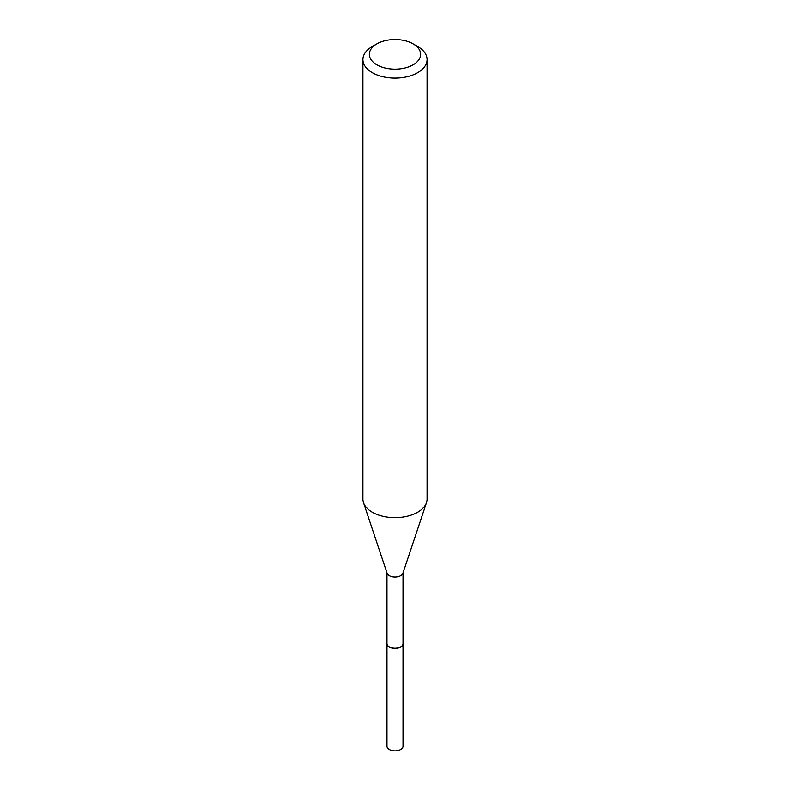 <?xml version="1.0" encoding="UTF-8"?>
<svg xmlns="http://www.w3.org/2000/svg" width="790" height="790" viewBox="0 0 790 790"><rect width="100%" height="100%" fill="white"/><g stroke="black" fill="none" stroke-linecap="round" stroke-linejoin="round"><path stroke-width="1.19" d="M386.972 643.712A8.028 4.631 0 0 0 386.972 643.791L386.972 746.214A8.028 4.631 0 0 0 391.929 750.5A8.028 4.631 0 0 0 400.678 749.493A8.028 4.631 0 0 0 403.028 746.214L403.028 643.791A8.028 4.631 0 0 0 403.028 643.712M386.972 643.791A8.028 4.631 0 0 0 391.929 648.077A8.028 4.631 0 0 0 400.678 647.069A8.028 4.631 0 0 0 403.028 643.791M386.972 572.869L386.972 643.623A8.028 4.631 0 0 0 389.322 646.901L389.47 646.99A7.821 4.513 0 0 0 400.53 646.99A7.821 4.513 0 0 0 400.599 646.941M389.47 646.99L389.322 646.901A8.028 4.631 0 0 0 400.678 646.901A8.028 4.631 0 0 0 403.028 643.623L403.028 572.869M376.85 64.8A25.675 14.822 0 0 0 413.15 64.8A25.675 14.822 0 0 0 413.15 43.845L417.693 46.462A32.094 18.526 0 0 1 427.094 59.566A32.094 18.526 0 0 1 407.285 76.679A32.094 18.526 0 0 1 372.307 72.66A32.094 18.526 0 0 1 362.906 59.566A32.094 18.526 0 0 1 372.307 46.462L376.85 43.845A25.675 14.822 0 0 0 376.85 64.8M362.906 59.566L362.906 499.092A32.094 18.526 0 0 0 363.489 502.608A32.094 18.526 0 0 0 372.307 512.197A32.094 18.526 0 0 0 404.401 516.808A32.094 18.526 0 0 0 426.511 502.608A32.094 18.526 0 0 0 427.094 499.092L427.094 59.566M363.489 502.608L387.12 573.303A8.028 4.631 0 0 0 389.322 575.703A8.028 4.631 0 0 0 397.35 576.848A8.028 4.631 0 0 0 402.88 573.303L426.511 502.608M417.693 46.462L413.15 43.845A25.675 14.822 0 0 0 376.85 43.845"/></g></svg>
